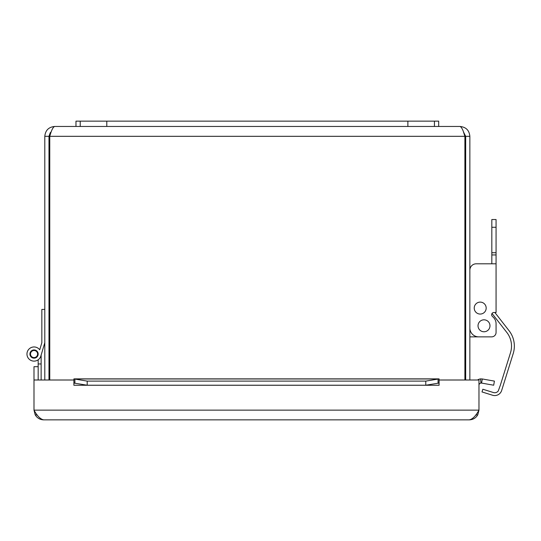 <?xml version="1.0" encoding="UTF-8"?>
<svg xmlns="http://www.w3.org/2000/svg" width="541" height="541" viewBox="0 0 541 541"><rect width="100%" height="100%" fill="white"/><g stroke="black" fill="none" stroke-linecap="round" stroke-linejoin="round"><path stroke-width="0.81" d="M434.437 121.143L75.977 121.143L75.977 126.459L438.69 126.459L438.69 121.143L434.437 121.143L434.437 126.459M80.224 121.143L80.224 126.459M469.858 380.005L469.858 136.312C469.27 130.334 465.984 127.054 460.006 126.459C461.635 127.054 463.265 130.334 464.895 136.312L464.895 380.005M49.765 380.005L49.765 136.312L464.895 136.312L463.407 131.774L465.679 136.312L465.679 380.005M51.253 131.781L50.225 132.775L48.981 136.312L44.802 136.312L44.802 380.005M48.981 136.312L48.981 380.005M465.679 136.312L469.858 136.312M49.765 136.312C51.395 130.334 53.025 127.054 54.655 126.459L75.977 126.459M438.69 126.459L460.006 126.459M54.655 126.459C48.676 127.054 45.397 130.334 44.802 136.312M41.136 355.072L44.382 344.123L41.136 355.072L44.382 344.123L41.136 355.072L41.136 380.005M41.136 363.958L38.174 363.958L38.174 359.806A7.087 7.087 0 0 1 28.315 358.203A7.087 7.087 0 0 1 29.856 348.33A7.087 7.087 0 0 1 39.73 349.811L41.42 344.123M38.174 378.991L38.174 379.992L33.995 379.992L33.995 366.69L38.174 366.69L38.174 378.991L38.174 363.958M33.718 350.514A3.544 3.544 0 0 0 31.162 356.093A3.544 3.544 0 0 0 37.268 355.518A3.544 3.544 0 0 0 33.718 350.514M44.802 342.703L40.839 356.059A7.087 7.087 0 0 1 30.634 360.252A7.087 7.087 0 0 1 28.707 349.385A7.087 7.087 0 0 1 39.73 349.811L41.84 342.703L41.84 309.411L44.802 309.411M29.924 354.044A4.125 4.125 0 0 1 36.112 350.473A4.125 4.125 0 0 1 36.112 357.615A4.125 4.125 0 0 1 29.924 354.044M439.076 378.903L425.774 381.107L425.774 385.219L439.076 383.062L438.075 383.082L438.075 378.971L439.076 378.903L439.076 385.28L439.089 380.005L478.974 380.005L478.974 410.139C475.735 416.036 472.496 419.275 469.257 419.857C473.023 419.721 475.87 418.031 477.791 414.791L475.701 415.035M73.894 378.903L87.196 381.107L87.196 385.219L73.894 383.062L73.894 378.903L74.895 378.971L74.895 383.082L73.894 383.062L73.894 385.28L73.88 380.005L33.995 380.005L33.995 410.139L35.179 414.791C37.099 418.031 39.939 419.721 43.706 419.857L469.257 419.857L43.706 419.857C40.467 419.275 37.228 416.036 33.995 410.139L478.974 410.139L477.784 414.791M481.815 381.73L481.571 383.082L480.963 383.062L480.53 378.903L482.302 378.971L481.815 381.73M482.302 378.971L494.413 381.107L493.69 385.219L481.571 383.082M480.963 383.062A2.211 2.211 0 0 0 478.974 385.266M480.53 378.903A6.391 6.391 0 0 0 477.554 380.005M425.774 381.107L87.196 381.107M425.774 385.219L87.196 385.219M469.858 328.008A8.852 8.852 0 0 0 478.717 336.86L491.647 336.86A4.429 4.429 0 0 0 496.07 332.431L496.07 323.734A8.852 8.852 0 0 0 493.48 317.472L492.29 316.289A2.211 2.211 0 0 1 493.859 312.509L496.07 312.509L496.07 219.531L491.823 219.531L491.823 227.274L496.07 227.274M469.858 270.182A6.377 6.377 0 0 1 476.236 263.805L496.07 263.805M478.717 336.86L474.112 336.86M496.07 332.431L496.07 323.734M476.236 263.805L491.823 263.805L491.823 227.274M491.823 254.953L496.07 254.953M492.033 313.469L506.843 332.478A22.14 22.14 0 0 1 510.508 352.691L500.283 385.408A4.429 4.429 0 0 1 500.141 385.787L498.247 391.008A4.429 4.429 0 0 1 493.412 392.536L482.849 389.236L482.004 391.941L492.567 395.241A7.263 7.263 0 0 0 501.663 390.48L513.213 353.537A24.974 24.974 0 0 0 509.081 330.74L494.88 312.509M469.858 336.86L491.647 336.86M475.607 311.9A5.978 5.978 0 0 0 484.026 312.678A5.978 5.978 0 0 0 484.804 304.265A5.978 5.978 0 0 0 476.384 303.487A5.978 5.978 0 0 0 475.607 311.9M484.296 331.761A5.978 5.978 0 0 0 489.97 325.499A5.978 5.978 0 0 0 483.708 319.826A5.978 5.978 0 0 0 478.034 326.088A5.978 5.978 0 0 0 484.296 331.761M106.793 121.143L106.793 126.459M407.873 121.143L407.873 126.459M439.076 385.266L73.894 385.266M35.179 414.791L37.268 415.035M438.075 378.971L74.895 378.971M491.823 252.735L496.07 252.735M74.266 378.869L438.704 378.869"/></g></svg>
